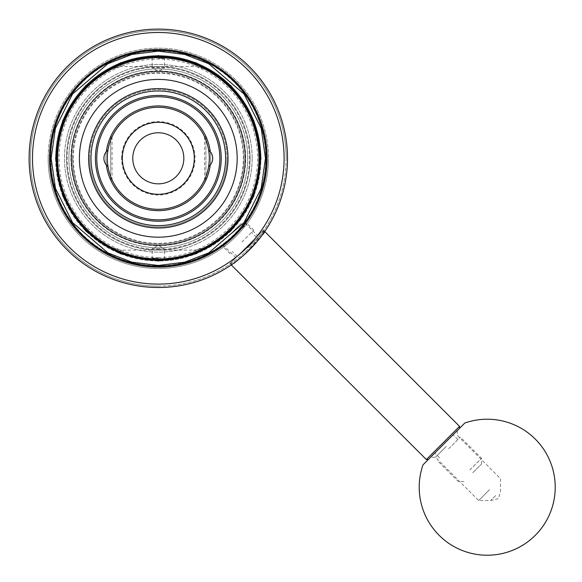 <?xml version="1.0" encoding="UTF-8"?>
<svg xmlns="http://www.w3.org/2000/svg" width="582" height="582" viewBox="0 0 582 582"><rect width="100%" height="100%" fill="white"/><g stroke="black" fill="none" stroke-linecap="round" stroke-linejoin="round"><path stroke-width="0.44" stroke-dasharray="2.91 2.18" d="M194.308 158.304A36.004 36.004 0 0 1 158.304 194.308A36.004 36.004 0 0 1 122.3 158.304A36.004 36.004 0 0 1 158.304 122.3A36.004 36.004 0 0 1 194.308 158.304M110.704 180.114L110.704 136.486L110.704 180.114L112.064 179.816A50.998 50.998 0 0 0 204.544 179.816L205.904 180.114A52.358 52.358 0 0 0 210.662 158.304A52.358 52.358 0 0 1 158.304 210.662A52.358 52.358 0 0 1 105.939 158.304A52.358 52.358 0 0 0 205.904 180.114L205.904 136.486A52.358 52.358 0 0 0 105.939 158.304A52.358 52.358 0 0 1 158.304 105.939A52.358 52.358 0 0 1 210.662 158.304A52.358 52.358 0 0 0 205.904 136.486L205.904 180.114M121.58 158.304A36.717 36.717 0 0 1 158.304 121.58A36.717 36.717 0 0 1 195.021 158.304A36.717 36.717 0 0 1 158.304 195.021A36.717 36.717 0 0 1 121.58 158.304M122.482 158.304A35.822 35.822 0 0 1 158.304 122.482A35.822 35.822 0 0 1 194.126 158.304A35.822 35.822 0 0 1 158.304 194.126A35.822 35.822 0 0 1 122.482 158.304M205.904 136.486L204.544 136.785A50.998 50.998 0 0 0 112.064 136.785L110.704 136.486M204.544 136.785L204.544 179.816M112.064 136.785L112.064 179.816M210.24 164.946A10.2 10.2 0 0 0 210.24 151.655M221.204 158.304A62.9 62.9 0 0 0 158.304 95.404A62.9 62.9 0 0 0 95.404 158.304A62.9 62.9 0 0 0 158.304 221.204A62.9 62.9 0 0 0 221.204 158.304M73.303 158.304A85.001 85.001 0 0 1 158.304 73.303A85.001 85.001 0 0 1 243.305 158.304A85.001 85.001 0 0 1 158.304 243.305A85.001 85.001 0 0 1 73.303 158.304M72.619 158.304A85.678 85.678 0 0 1 158.304 72.619A85.678 85.678 0 0 1 243.982 158.304A85.678 85.678 0 0 0 158.304 72.619A85.678 85.678 0 0 0 72.619 158.304A85.678 85.678 0 0 0 158.304 243.982A85.678 85.678 0 0 0 243.982 158.304A85.678 85.678 0 0 1 158.304 243.982A85.678 85.678 0 0 1 72.619 158.304M225.62 158.304A67.323 67.323 0 0 0 158.304 90.981A67.323 67.323 0 0 0 90.981 158.304A67.323 67.323 0 0 0 158.304 225.62A67.323 67.323 0 0 0 225.62 158.304M89.621 158.304A68.683 68.683 0 0 1 158.304 89.621A68.683 68.683 0 0 1 226.98 158.304A68.683 68.683 0 0 0 158.304 89.621A68.683 68.683 0 0 0 89.621 158.304A68.683 68.683 0 0 0 158.304 226.98A68.683 68.683 0 0 0 226.98 158.304A68.683 68.683 0 0 1 158.304 226.98A68.683 68.683 0 0 1 89.621 158.304M228.006 158.304A69.702 69.702 0 0 0 158.304 88.602A69.702 69.702 0 0 0 88.602 158.304A69.702 69.702 0 0 0 158.304 228.006A69.702 69.702 0 0 0 228.006 158.304M107.299 158.304A50.998 50.998 0 0 0 158.304 209.302A50.998 50.998 0 0 0 209.302 158.304A50.998 50.998 0 0 0 158.304 107.299A50.998 50.998 0 0 0 107.299 158.304M106.368 151.655A10.2 10.2 0 0 0 106.368 164.946M459.547 426.366L426.366 459.547M247.736 247.736L264.33 231.149L247.736 247.736M246.775 246.775L262.402 231.149L246.775 246.775M443.921 443.921L431.96 455.881M241.967 241.967L253.745 230.188L241.967 241.967M448.729 448.729L460.362 437.089L448.729 448.729M235.237 235.237L247.015 223.459L235.237 235.237M469.885 469.885L481.525 458.252L469.885 469.885M232.349 232.349L241.246 223.459L232.349 232.349M472.773 472.773L481.525 464.021L472.773 472.773M158.297 57.662L158.304 57.662A100.642 100.642 0 0 1 258.946 158.304A100.642 100.642 0 0 1 158.304 258.946L158.311 258.946A100.642 100.642 0 0 1 57.662 158.304A100.642 100.642 0 0 1 158.304 57.662L158.297 58.258C166.197 58.462 166.197 58.462 158.304 58.258C166.197 58.462 166.197 58.462 158.304 58.258M158.311 258.306L158.304 258.306C150.403 258.11 150.403 258.11 158.304 258.306C150.403 258.11 150.403 258.11 158.304 258.306L158.304 258.946M71.142 158.304A87.162 87.162 0 0 1 158.304 71.142A87.162 87.162 0 0 1 245.458 158.304A87.162 87.162 0 0 1 158.304 245.458A87.162 87.162 0 0 1 71.142 158.304A87.162 87.162 0 0 1 158.304 71.142A87.162 87.162 0 0 1 245.458 158.304A87.162 87.162 0 0 1 158.304 245.458A87.162 87.162 0 0 1 71.142 158.304A87.162 87.162 0 0 1 158.304 71.142A87.162 87.162 0 0 1 245.458 158.304A87.162 87.162 0 0 1 158.304 245.458A87.162 87.162 0 0 1 71.142 158.304A87.162 87.162 0 0 1 158.304 71.142A87.162 87.162 0 0 1 245.458 158.304A87.162 87.162 0 0 1 158.304 245.458A87.162 87.162 0 0 1 71.142 158.304M158.304 257.586A99.282 99.282 0 0 0 257.586 158.304A99.282 99.282 0 0 0 158.304 59.022A99.282 99.282 0 0 0 59.022 158.304A99.282 99.282 0 0 0 158.304 257.586M258.946 158.304A100.642 100.642 0 0 1 158.304 258.946A100.642 100.642 0 0 1 57.662 158.304A100.642 100.642 0 0 1 158.304 57.662A100.642 100.642 0 0 1 258.946 158.304M165.099 57.887L164.422 58.491L164.422 67.861L158.304 67.861L164.422 67.861L158.304 71.397L152.178 67.861L158.304 67.861L152.178 67.861L152.178 58.491L151.502 57.887M252.144 158.304A93.84 93.84 0 0 0 158.304 64.464A93.84 93.84 0 0 0 64.464 158.304A93.84 93.84 0 0 0 158.304 252.144A93.84 93.84 0 0 0 252.144 158.304A93.84 93.84 0 0 0 158.304 64.464A93.84 93.84 0 0 0 64.464 158.304A93.84 93.84 0 0 0 158.304 252.144A93.84 93.84 0 0 0 252.144 158.304M165.062 258.714L164.422 258.073L164.422 248.74L158.304 248.74L164.422 248.74L158.304 245.211L152.178 248.74L158.304 248.74L152.178 248.74L152.178 258.073L151.546 258.714M105.939 158.304A52.358 52.358 0 0 1 158.304 105.939A52.358 52.358 0 0 1 210.662 158.304A52.358 52.358 0 0 1 158.304 210.662A52.358 52.358 0 0 1 105.939 158.304A52.358 52.358 0 0 1 158.304 105.939A52.358 52.358 0 0 1 210.662 158.304A52.358 52.358 0 0 1 158.304 210.662A52.358 52.358 0 0 1 105.939 158.304M71.535 158.304A86.769 86.769 0 0 1 158.304 71.535A86.769 86.769 0 0 1 245.066 158.304A86.769 86.769 0 0 0 158.304 71.535A86.769 86.769 0 0 0 71.535 158.304A86.769 86.769 0 0 0 158.304 245.066A86.769 86.769 0 0 0 245.066 158.304A86.769 86.769 0 0 1 158.304 245.066A86.769 86.769 0 0 1 71.535 158.304A86.769 86.769 0 0 1 158.304 71.535A86.769 86.769 0 0 1 245.066 158.304A86.769 86.769 0 0 0 158.304 71.535A86.769 86.769 0 0 0 71.535 158.304A86.769 86.769 0 0 0 158.304 245.066A86.769 86.769 0 0 0 245.066 158.304A86.769 86.769 0 0 1 158.304 245.066A86.769 86.769 0 0 1 71.535 158.304M158.304 260.3A102.003 102.003 0 0 1 56.301 158.304A102.003 102.003 0 0 0 158.304 260.3A102.003 102.003 0 0 0 260.3 158.304A102.003 102.003 0 0 1 158.304 260.3M66.501 158.304A91.803 91.803 0 0 0 158.304 250.1A91.803 91.803 0 0 0 250.1 158.304A91.803 91.803 0 0 0 158.304 66.501A91.803 91.803 0 0 0 66.501 158.304A91.803 91.803 0 0 0 158.304 250.1A91.803 91.803 0 0 0 250.1 158.304A91.803 91.803 0 0 0 158.304 66.501A91.803 91.803 0 0 0 66.501 158.304A91.803 91.803 0 0 1 158.304 66.501A91.803 91.803 0 0 1 250.1 158.304A91.803 91.803 0 0 0 158.304 66.501A91.803 91.803 0 0 0 66.501 158.304A91.803 91.803 0 0 0 158.304 250.1A91.803 91.803 0 0 0 250.1 158.304A91.803 91.803 0 0 1 158.304 250.1A91.803 91.803 0 0 1 66.501 158.304M259.623 158.304A101.319 101.319 0 0 1 158.304 259.623A101.319 101.319 0 0 1 56.978 158.304A101.319 101.319 0 0 1 158.304 56.978A101.319 101.319 0 0 1 259.623 158.304A101.319 101.319 0 0 1 158.304 259.623A101.319 101.319 0 0 1 56.978 158.304A101.319 101.319 0 0 1 158.304 56.978A101.319 101.319 0 0 1 259.623 158.304A101.319 101.319 0 0 1 158.304 259.623A101.319 101.319 0 0 1 56.978 158.304A101.319 101.319 0 0 0 158.304 259.623A101.319 101.319 0 0 0 259.623 158.304A101.319 101.319 0 0 0 158.304 56.978A101.319 101.319 0 0 0 56.978 158.304A101.319 101.319 0 0 1 158.304 56.978A101.319 101.319 0 0 1 259.623 158.304A101.319 101.319 0 0 0 158.304 56.978A101.319 101.319 0 0 0 56.978 158.304M158.304 56.301A102.003 102.003 0 0 1 260.3 158.304A102.003 102.003 0 0 0 158.304 56.301A102.003 102.003 0 0 0 56.301 158.304A102.003 102.003 0 0 1 158.304 56.301M158.304 249.423A91.119 91.119 0 0 0 249.423 158.304A91.119 91.119 0 0 0 158.304 67.177A91.119 91.119 0 0 0 67.177 158.304A91.119 91.119 0 0 0 158.304 249.423M267.102 158.304A108.805 108.805 0 0 0 158.304 49.499A108.805 108.805 0 0 0 49.499 158.304A108.805 108.805 0 0 0 158.304 267.102A108.805 108.805 0 0 0 267.102 158.304A108.805 108.805 0 0 1 158.304 267.102A108.805 108.805 0 0 1 49.499 158.304A108.805 108.805 0 0 0 158.304 267.102A108.805 108.805 0 0 0 267.102 158.304A108.805 108.805 0 0 1 158.304 267.102A108.805 108.805 0 0 1 49.499 158.304A108.805 108.805 0 0 0 158.304 267.102A108.805 108.805 0 0 0 267.102 158.304A108.805 108.805 0 0 0 158.304 49.499A108.805 108.805 0 0 0 49.499 158.304A108.805 108.805 0 0 1 158.304 49.499A108.805 108.805 0 0 1 267.102 158.304A108.805 108.805 0 0 0 158.304 49.499A108.805 108.805 0 0 0 49.499 158.304A108.805 108.805 0 0 1 158.304 49.499A108.805 108.805 0 0 1 267.102 158.304A108.805 108.805 0 0 1 158.304 267.102A108.805 108.805 0 0 1 49.499 158.304A108.805 108.805 0 0 0 158.304 267.102A108.805 108.805 0 0 0 267.102 158.304A108.805 108.805 0 0 0 158.304 49.499A108.805 108.805 0 0 0 49.499 158.304A108.805 108.805 0 0 1 158.304 49.499A108.805 108.805 0 0 1 267.102 158.304A108.805 108.805 0 0 1 158.304 267.102A108.805 108.805 0 0 1 49.499 158.304A108.805 108.805 0 0 0 158.304 267.102A108.805 108.805 0 0 0 267.102 158.304A108.805 108.805 0 0 0 158.304 49.499A108.805 108.805 0 0 0 49.499 158.304A108.805 108.805 0 0 1 158.304 49.499A108.805 108.805 0 0 1 267.102 158.304M50.809 158.304A107.495 107.495 0 0 1 158.304 50.809A107.495 107.495 0 0 1 265.799 158.304A107.495 107.495 0 0 1 158.304 265.799A107.495 107.495 0 0 1 50.809 158.304M158.304 32.497A125.799 125.799 0 0 1 284.103 158.304A125.799 125.799 0 0 1 158.304 284.103A125.799 125.799 0 0 1 32.497 158.304A125.799 125.799 0 0 1 158.304 32.497M158.304 29.1A129.204 129.204 0 0 1 287.501 158.304A129.204 129.204 0 0 1 158.304 287.501A129.204 129.204 0 0 1 29.1 158.304A129.204 129.204 0 0 1 158.304 29.1A129.204 129.204 0 0 1 287.501 158.304A129.204 129.204 0 0 1 158.304 287.501A129.204 129.204 0 0 1 29.1 158.304A129.204 129.204 0 0 1 158.304 29.1A129.204 129.204 0 0 1 287.501 158.304A129.204 129.204 0 0 1 158.304 287.501A129.204 129.204 0 0 1 29.1 158.304A129.204 129.204 0 0 1 158.304 29.1A129.204 129.204 0 0 1 287.501 158.304A129.204 129.204 0 0 0 158.304 29.1A129.204 129.204 0 0 0 29.1 158.304A129.204 129.204 0 0 1 158.304 29.1M286.14 158.304A127.844 127.844 0 0 1 158.304 286.14A127.844 127.844 0 0 1 30.46 158.304A127.844 127.844 0 0 1 158.304 30.46A127.844 127.844 0 0 1 286.14 158.304A127.844 127.844 0 0 0 158.304 30.46A127.844 127.844 0 0 0 30.46 158.304A127.844 127.844 0 0 0 158.304 286.14A127.844 127.844 0 0 0 286.14 158.304M50.86 158.304A107.444 107.444 0 0 0 158.304 265.741A107.444 107.444 0 0 0 265.741 158.304A107.444 107.444 0 0 0 158.304 50.86A107.444 107.444 0 0 0 50.86 158.304M158.304 266.425A108.121 108.121 0 0 0 266.425 158.304A108.121 108.121 0 0 0 158.304 50.183A108.121 108.121 0 0 0 50.183 158.304A108.121 108.121 0 0 0 158.304 266.425M266.425 158.304A108.121 108.121 0 0 1 158.304 266.425A108.121 108.121 0 0 1 50.183 158.304A108.121 108.121 0 0 1 158.304 50.183A108.121 108.121 0 0 1 266.425 158.304M55.617 158.304A102.679 102.679 0 0 0 158.304 260.983A102.679 102.679 0 0 0 260.983 158.304A102.679 102.679 0 0 1 158.304 260.983A102.679 102.679 0 0 1 55.617 158.304A102.679 102.679 0 0 1 158.304 55.617A102.679 102.679 0 0 1 260.983 158.304A102.679 102.679 0 0 0 158.304 55.617A102.679 102.679 0 0 0 55.617 158.304M70.924 158.304A87.38 87.38 0 0 0 158.304 245.684A87.38 87.38 0 0 0 245.684 158.304A87.38 87.38 0 0 0 158.304 70.924A87.38 87.38 0 0 0 70.924 158.304M247.721 158.304A89.424 89.424 0 0 1 158.304 247.721A89.424 89.424 0 0 1 68.88 158.304A89.424 89.424 0 0 1 158.304 68.88A89.424 89.424 0 0 1 247.721 158.304A89.424 89.424 0 0 1 158.304 247.721A89.424 89.424 0 0 1 68.88 158.304A89.424 89.424 0 0 1 158.304 68.88A89.424 89.424 0 0 1 247.721 158.304M196.09 253.046L195.705 250.1L196.09 253.046C170.897 262.671 145.704 262.671 120.51 253.046C145.704 262.671 170.897 262.671 196.09 253.046L209.869 246.31L195.705 250.1L209.869 246.31M106.732 246.31L120.51 253.046L120.903 250.1L195.705 250.1L120.903 250.1L106.732 246.31L120.903 250.1L120.51 253.046M56.301 158.304A102.003 102.003 0 0 0 158.304 260.3A102.003 102.003 0 0 0 260.3 158.304A102.003 102.003 0 0 0 158.304 56.301A102.003 102.003 0 0 0 56.301 158.304M158.304 286.14A127.844 127.844 0 0 0 286.14 158.304A127.844 127.844 0 0 0 158.304 30.46A127.844 127.844 0 0 0 30.46 158.304A127.844 127.844 0 0 0 158.304 286.14A127.844 127.844 0 0 1 30.46 158.304A127.844 127.844 0 0 1 158.304 30.46A127.844 127.844 0 0 1 286.14 158.304A127.844 127.844 0 0 1 158.304 286.14M237.18 158.304A78.883 78.883 0 0 0 158.304 79.421A78.883 78.883 0 0 0 79.421 158.304A78.883 78.883 0 0 0 158.304 237.18A78.883 78.883 0 0 0 237.18 158.304M120.51 63.562L120.903 66.501L120.51 63.562C145.704 53.93 170.897 53.93 196.09 63.562C170.897 53.93 145.704 53.93 120.51 63.562L106.732 70.298L120.903 66.501L106.732 70.298M209.869 70.298L196.09 63.562L195.705 66.501L120.903 66.501L195.705 66.501L209.869 70.298L195.705 66.501L196.09 63.562M428.294 459.547L460.086 427.755M446.321 446.321L435.387 457.263L446.321 446.321M489.6 489.6L478.659 500.542L489.6 489.6M495.624 495.624L490.706 500.542L495.624 495.624M287.501 158.304A129.204 129.204 0 0 1 158.304 287.501A129.204 129.204 0 0 1 29.1 158.304A129.204 129.204 0 0 0 158.304 287.501A129.204 129.204 0 0 0 287.501 158.304M229.948 263.602L231.265 264.926C231.949 267.655 267.669 231.92 264.926 231.265L263.602 229.948L229.948 263.602L263.602 229.948M231.265 264.926L245.757 253.403L263.5 233.309M48.139 158.304A110.158 110.158 0 0 0 158.304 268.462A110.158 110.158 0 0 0 268.462 158.304A110.158 110.158 0 0 1 158.304 268.462A110.158 110.158 0 0 1 48.139 158.304A110.158 110.158 0 0 1 158.304 48.139A110.158 110.158 0 0 1 268.462 158.304A110.158 110.158 0 0 0 158.304 48.139A110.158 110.158 0 0 0 48.139 158.304M257.717 235.834L235.834 257.717L257.717 235.834L245.393 223.517C246.921 223.684 223.699 246.906 223.517 245.393C223.684 246.921 246.906 223.699 245.393 223.517M235.834 257.717L223.517 245.393M56.825 158.304A101.472 101.472 0 0 0 158.304 259.776A101.472 101.472 0 0 0 259.776 158.304A101.472 101.472 0 0 0 158.304 56.825A101.472 101.472 0 0 0 56.825 158.304M264.73 231.556L262.402 231.149M256.393 237.158L251.584 232.349M457.867 439.592L453.058 434.783M253.745 230.188L247.015 223.459L241.246 223.459M481.525 464.021L481.525 458.252L460.362 437.089M231.556 264.73L231.149 262.402M237.158 256.393L232.349 251.584M439.592 457.867L434.783 453.058M230.188 253.745L223.459 247.015L223.459 241.246M464.021 481.525L458.252 481.525L437.089 460.362M457.263 430.578L457.263 435.387L500.542 478.659L500.542 490.706L498.578 498.578L490.706 500.542L478.659 500.542L435.387 457.263L430.578 457.263"/><path stroke-width="0.87" d="M194.308 158.304A36.004 36.004 0 0 1 158.304 194.308A36.004 36.004 0 0 1 122.3 158.304A36.004 36.004 0 0 1 158.304 122.3A36.004 36.004 0 0 1 194.308 158.304M183.832 158.304A25.528 25.528 0 0 0 158.304 132.776A25.528 25.528 0 0 0 132.776 158.304A25.528 25.528 0 0 0 158.304 183.832A25.528 25.528 0 0 0 183.832 158.304M208.647 150.163L210.24 151.655A10.2 10.2 0 0 1 210.24 164.946A52.358 52.358 0 0 1 106.368 164.946A10.2 10.2 0 0 0 107.954 166.445A50.998 50.998 0 0 1 158.304 107.299A50.998 50.998 0 0 1 208.647 166.445A50.998 50.998 0 0 1 107.954 166.445L106.368 164.946A10.2 10.2 0 0 1 106.368 151.655L107.954 150.163A10.2 10.2 0 0 0 106.368 151.655A52.358 52.358 0 0 1 210.24 151.655A10.2 10.2 0 0 0 208.647 150.163M96.758 158.304A61.539 61.539 0 0 1 158.304 96.758A61.539 61.539 0 0 1 219.843 158.304A61.539 61.539 0 0 1 158.304 219.843A61.539 61.539 0 0 1 96.758 158.304M221.204 158.304A62.9 62.9 0 0 0 158.304 95.404A62.9 62.9 0 0 0 95.404 158.304A62.9 62.9 0 0 0 158.304 221.204A62.9 62.9 0 0 0 221.204 158.304M225.62 158.304A67.323 67.323 0 0 0 158.304 90.981A67.323 67.323 0 0 0 90.981 158.304A67.323 67.323 0 0 0 158.304 225.62A67.323 67.323 0 0 0 225.62 158.304M158.304 88.602A69.702 69.702 0 0 0 88.602 158.304A69.702 69.702 0 0 0 158.304 228.006A69.702 69.702 0 0 0 228.006 158.304A69.702 69.702 0 0 0 158.304 88.602M208.647 166.445L210.24 164.946A10.2 10.2 0 0 1 208.647 166.445M460.086 427.755L464.836 423.005A67.999 67.999 0 0 1 535.302 535.302A67.999 67.999 0 0 1 423.005 464.836L428.294 459.547L426.366 459.547L459.547 426.366L264.73 231.556M431.96 455.881L443.921 443.921M260.983 158.304L253.774 196.098L230.909 230.909L196.098 253.774L158.304 260.983L120.503 253.774L85.692 230.909L62.827 196.098L55.617 158.304L62.827 120.503L85.692 85.692L120.503 62.827L158.304 55.617L196.098 62.827L230.909 85.692L253.774 120.503L260.983 158.304M158.304 57.662A100.642 100.642 0 0 1 258.946 158.304A100.642 100.642 0 0 1 158.304 258.946A100.642 100.642 0 0 1 57.662 158.304A100.642 100.642 0 0 1 158.304 57.662M158.304 260.3A102.003 102.003 0 0 0 260.3 158.304A102.003 102.003 0 0 0 158.304 56.301A102.003 102.003 0 0 0 56.301 158.304A102.003 102.003 0 0 0 158.304 260.3M209.869 246.31L196.09 253.046M120.51 253.046L106.732 246.31M287.501 158.304A129.204 129.204 0 0 1 158.304 287.501A129.204 129.204 0 0 1 29.1 158.304A129.204 129.204 0 0 1 158.304 29.1A129.204 129.204 0 0 1 287.501 158.304M284.103 158.304A125.799 125.799 0 0 1 158.304 284.103A125.799 125.799 0 0 1 32.497 158.304A125.799 125.799 0 0 1 158.304 32.497A125.799 125.799 0 0 1 284.103 158.304M49.499 158.304A108.805 108.805 0 0 1 158.304 49.499A108.805 108.805 0 0 1 267.102 158.304A108.805 108.805 0 0 1 158.304 267.102A108.805 108.805 0 0 1 49.499 158.304M79.421 158.304A78.883 78.883 0 0 1 158.304 79.421A78.883 78.883 0 0 1 237.18 158.304A78.883 78.883 0 0 1 158.304 237.18A78.883 78.883 0 0 1 79.421 158.304M106.732 70.298L120.51 63.562M196.09 63.562L209.869 70.298M464.836 423.005L423.005 464.836M263.5 233.309L264.926 231.265M426.366 459.547L231.265 264.926M266.09 158.304A107.794 107.794 0 0 1 158.304 266.09A107.794 107.794 0 0 1 50.51 158.304A107.794 107.794 0 0 1 158.304 50.51A107.794 107.794 0 0 1 266.09 158.304M265.465 158.304L261.18 188.306L244.033 222.6L208.734 252.857L184.683 262.169L158.304 265.465L131.925 262.169L107.874 252.857L72.575 222.6L55.428 188.306L51.136 158.304L55.428 128.295L72.575 94.008L107.874 63.744L131.925 54.439L158.304 51.136L184.683 54.439L208.734 63.744L244.033 94.008L261.18 128.295L265.465 158.304M459.547 428.294L459.547 426.366"/></g></svg>
